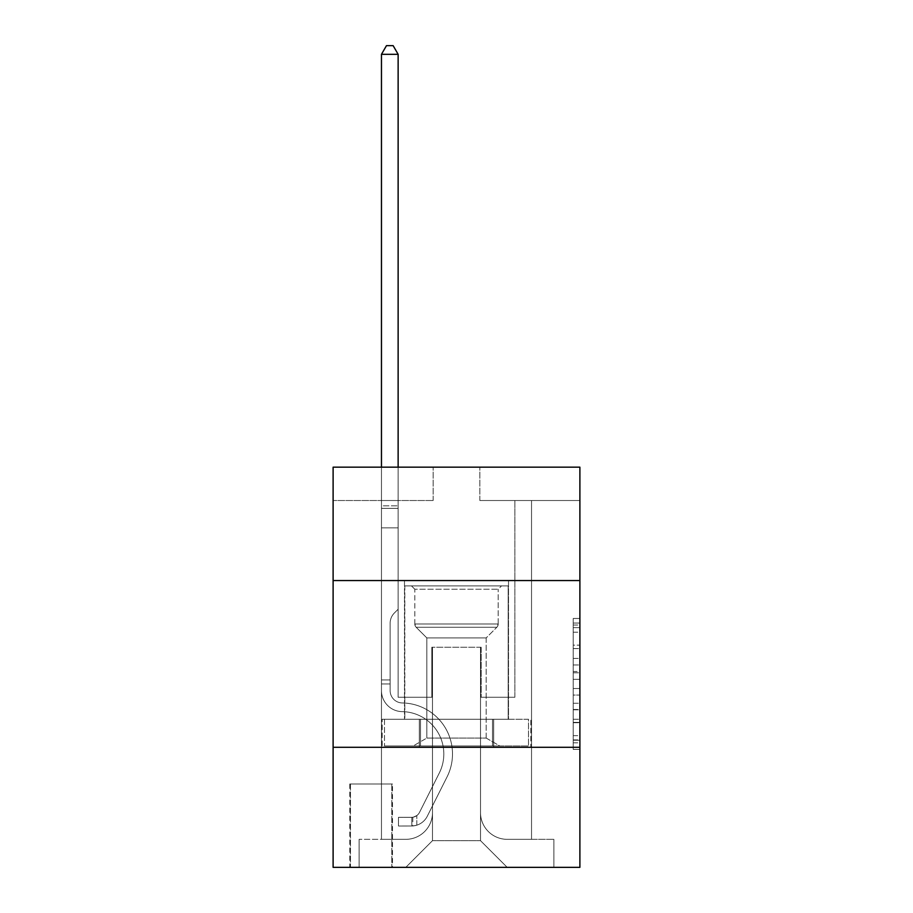 <?xml version="1.0" encoding="UTF-8"?>
<svg xmlns="http://www.w3.org/2000/svg" width="913" height="913" viewBox="0 0 913 913"><rect width="100%" height="100%" fill="white"/><g stroke="black" fill="none" stroke-linecap="round" stroke-linejoin="round"><path stroke-width="0.68" stroke-dasharray="4.57 3.42" d="M573.216 658.399L573.216 679.352L579.892 679.352L579.892 742.851L579.892 625.017L579.892 679.352L573.216 679.352L573.216 623.054L573.216 749.402L573.216 618.466L573.216 740.238L579.892 740.238L573.216 740.238L579.892 740.238L573.216 740.238L573.216 719.284L573.216 749.402L579.892 749.402L579.892 618.466L579.892 739.907L579.892 688.516L573.216 688.516L579.892 688.516L579.892 719.284L579.892 627.63L573.216 627.63L579.892 627.63L579.892 749.402L579.892 625.017L579.892 749.402L573.216 749.402L573.216 618.466L579.892 618.466L579.892 625.017L579.892 618.466L579.892 625.017L579.892 618.466L579.892 623.054L579.892 618.466L573.216 618.466L573.216 627.63L579.892 627.63L573.216 627.63L573.216 658.399L579.892 658.399M508.518 580.554L508.518 719.284L404.482 719.284L508.518 719.284L404.482 719.284L508.518 719.284L508.518 580.554L404.482 580.554L404.482 719.284L404.482 580.554L508.518 580.554M392.476 783.982L349.782 783.982L392.476 783.982L392.476 867.35L349.782 867.35L392.476 867.35M349.782 783.982L349.782 867.35M579.892 671.5L579.892 664.949L579.892 671.5L573.216 671.5L573.216 645.149L573.216 722.719L573.216 703.25L579.892 703.25L573.216 703.25L573.216 749.402L579.892 749.402L573.216 749.402L579.892 749.402L573.216 749.402L573.216 618.466L579.892 618.466L573.216 618.466L579.892 618.466L573.216 618.466L573.216 671.5L579.892 671.5M579.892 747.302L579.892 867.35L333.108 867.35L333.108 747.302L579.892 747.302L579.892 467.171L479.839 467.171L579.892 467.171L579.892 500.518L579.892 467.171L333.108 467.171L433.161 467.171L333.108 467.171L333.108 500.518L433.161 500.518L333.108 500.518L333.108 467.171L333.108 580.554L579.892 580.554L333.108 580.554L333.108 747.302L579.892 747.302L333.108 747.302M381.463 500.518L381.463 839.332L405.806 839.332A26.682 26.682 0 0 0 432.488 812.661L432.488 647.249L432.488 840.668L432.488 647.249L432.488 840.668L432.488 647.249L480.512 647.249L480.512 812.661A26.682 26.682 0 0 0 507.194 839.332L531.537 839.332L531.537 500.518L531.537 839.332L531.537 500.518L531.537 839.332L531.537 500.518L531.537 839.332L531.537 500.518L531.537 839.332L531.537 500.518L531.537 839.332L531.537 500.518L531.537 839.332L531.537 500.518L531.537 839.332L531.537 500.518L531.537 839.332L531.537 500.518L531.537 839.332L531.537 500.518L531.537 839.332L531.537 500.518L531.537 839.332L531.537 500.518L531.537 839.332L553.871 839.332L507.194 839.332L531.537 839.332L507.194 839.332L531.537 839.332L507.194 839.332L531.537 839.332L507.194 839.332L531.537 839.332L507.194 839.332L531.537 839.332L507.194 839.332L531.537 839.332L507.194 839.332L531.537 839.332L507.194 839.332L531.537 839.332L507.194 839.332L531.537 839.332L507.194 839.332L531.537 839.332L507.194 839.332L531.537 839.332L531.537 500.518L514.864 500.518L531.537 500.518L514.864 500.518L531.537 500.518L514.864 500.518L531.537 500.518L514.864 500.518L531.537 500.518L514.864 500.518L531.537 500.518L514.864 500.518L531.537 500.518L514.864 500.518L531.537 500.518L514.864 500.518L531.537 500.518L514.864 500.518L531.537 500.518L514.864 500.518L531.537 500.518L514.864 500.518L531.537 500.518L514.864 500.518L531.537 500.518L514.864 500.518L531.537 500.518L531.537 839.332L507.194 839.332A26.682 26.682 0 0 1 480.512 812.661A26.682 26.682 0 0 0 507.194 839.332A26.682 26.682 0 0 1 480.512 812.661A26.682 26.682 0 0 0 507.194 839.332A26.682 26.682 0 0 1 480.512 812.661A26.682 26.682 0 0 0 507.194 839.332A26.682 26.682 0 0 1 480.512 812.661A26.682 26.682 0 0 0 507.194 839.332A26.682 26.682 0 0 1 480.512 812.661A26.682 26.682 0 0 0 507.194 839.332A26.682 26.682 0 0 1 480.512 812.661A26.682 26.682 0 0 0 507.194 839.332A26.682 26.682 0 0 1 480.512 812.661A26.682 26.682 0 0 0 507.194 839.332A26.682 26.682 0 0 1 480.512 812.661A26.682 26.682 0 0 0 507.194 839.332A26.682 26.682 0 0 1 480.512 812.661A26.682 26.682 0 0 0 507.194 839.332A26.682 26.682 0 0 1 480.512 812.661A26.682 26.682 0 0 0 507.194 839.332A26.682 26.682 0 0 1 480.512 812.661A26.682 26.682 0 0 0 507.194 839.332A26.682 26.682 0 0 1 480.512 812.661L480.512 647.249L480.512 840.668L432.488 840.668L480.512 840.668L507.194 867.35L553.871 867.35L405.806 867.35L507.194 867.35L480.512 840.668L507.194 867.35L480.512 840.668L480.512 647.249L480.512 840.668L480.512 647.249L431.826 647.249L431.826 697.27L398.136 697.27L398.136 500.518L381.463 500.518L381.463 839.332L405.806 839.332A26.682 26.682 0 0 0 432.488 812.661L432.488 647.249L431.826 647.249L431.826 697.27L398.136 697.27L398.136 500.518L381.463 500.518L381.463 839.332L405.806 839.332L359.129 839.332L405.806 839.332L381.463 839.332L381.463 500.518L381.463 839.332L381.463 500.518L381.463 839.332L381.463 500.518L381.463 839.332L381.463 500.518L381.463 839.332L381.463 500.518L381.463 839.332L381.463 500.518L381.463 839.332L381.463 500.518L381.463 839.332L381.463 500.518L381.463 839.332L381.463 500.518L381.463 839.332L381.463 500.518L381.463 839.332L381.463 500.518L398.136 500.518L381.463 500.518L398.136 500.518L381.463 500.518L398.136 500.518L381.463 500.518L398.136 500.518L381.463 500.518L398.136 500.518L381.463 500.518L398.136 500.518L381.463 500.518L398.136 500.518L381.463 500.518L398.136 500.518L381.463 500.518L398.136 500.518L381.463 500.518L398.136 500.518L381.463 500.518L398.136 500.518L381.463 500.518L398.136 500.518L381.463 500.518L381.463 839.332L381.463 500.518M432.488 812.661L432.488 647.249L431.826 647.249L431.826 697.27L398.136 697.27L398.136 500.518L398.136 697.27L398.136 500.518L398.136 697.27L398.136 500.518L398.136 697.27L398.136 500.518L398.136 697.27L398.136 500.518L398.136 697.27L398.136 500.518L398.136 697.27L398.136 500.518L398.136 697.27L398.136 500.518L398.136 697.27L398.136 500.518L398.136 697.27L398.136 500.518L398.136 697.27L398.136 500.518L398.136 697.27L398.136 500.518L398.136 697.27L431.826 697.27L398.136 697.27L431.826 697.27L398.136 697.27L431.826 697.27L398.136 697.27L431.826 697.27L398.136 697.27L431.826 697.27L398.136 697.27L431.826 697.27L398.136 697.27L431.826 697.27L398.136 697.27L431.826 697.27L398.136 697.27L431.826 697.27L398.136 697.27L431.826 697.27L398.136 697.27L431.826 697.27L398.136 697.27L431.826 697.27L431.826 647.249L431.826 697.27L431.826 647.249L431.826 697.27L431.826 647.249L431.826 697.27L431.826 647.249L431.826 697.27L431.826 647.249L431.826 697.27L431.826 647.249L431.826 697.27L431.826 647.249L431.826 697.27L431.826 647.249L431.826 697.27L431.826 647.249L431.826 697.27L431.826 647.249L431.826 697.27L431.826 647.249L431.826 697.27L431.826 647.249L432.488 647.249L431.826 647.249L432.488 647.249L431.826 647.249L432.488 647.249L431.826 647.249L432.488 647.249L431.826 647.249L432.488 647.249L431.826 647.249L432.488 647.249L431.826 647.249L432.488 647.249L431.826 647.249L432.488 647.249L431.826 647.249L432.488 647.249L431.826 647.249L432.488 647.249L431.826 647.249L432.488 647.249L431.826 647.249L432.488 647.249L432.488 812.661A26.682 26.682 0 0 1 405.806 839.332A26.682 26.682 0 0 0 432.488 812.661A26.682 26.682 0 0 1 405.806 839.332A26.682 26.682 0 0 0 432.488 812.661A26.682 26.682 0 0 1 405.806 839.332A26.682 26.682 0 0 0 432.488 812.661A26.682 26.682 0 0 1 405.806 839.332A26.682 26.682 0 0 0 432.488 812.661A26.682 26.682 0 0 1 405.806 839.332A26.682 26.682 0 0 0 432.488 812.661A26.682 26.682 0 0 1 405.806 839.332A26.682 26.682 0 0 0 432.488 812.661A26.682 26.682 0 0 1 405.806 839.332A26.682 26.682 0 0 0 432.488 812.661A26.682 26.682 0 0 1 405.806 839.332A26.682 26.682 0 0 0 432.488 812.661A26.682 26.682 0 0 1 405.806 839.332A26.682 26.682 0 0 0 432.488 812.661A26.682 26.682 0 0 1 405.806 839.332A26.682 26.682 0 0 0 432.488 812.661A26.682 26.682 0 0 1 405.806 839.332A26.682 26.682 0 0 0 432.488 812.661M579.892 500.518L479.839 500.518L579.892 500.518M350.455 867.35L391.803 867.35L350.455 867.35L350.455 783.982L391.803 783.982L391.803 867.35L391.803 783.982L350.455 783.982L350.455 867.35M359.129 867.35L405.806 867.35L432.488 840.668L405.806 867.35L432.488 840.668L405.806 867.35L359.129 867.35L359.129 839.332L359.129 867.35M481.174 647.249L480.512 647.249L481.174 647.249L480.512 647.249L481.174 647.249L480.512 647.249L481.174 647.249L480.512 647.249L481.174 647.249L480.512 647.249L481.174 647.249L480.512 647.249L481.174 647.249L480.512 647.249L481.174 647.249L480.512 647.249L481.174 647.249L480.512 647.249L481.174 647.249L480.512 647.249L481.174 647.249L480.512 647.249L481.174 647.249L480.512 647.249L481.174 647.249L480.512 647.249L481.174 647.249L481.174 697.27L481.174 647.249M479.839 500.518L479.839 467.171L479.839 500.518M433.161 500.518L433.161 467.171L433.161 500.518M553.871 839.332L553.871 867.35L553.871 839.332M514.864 500.518L514.864 697.27L481.174 697.27L514.864 697.27L481.174 697.27L514.864 697.27L481.174 697.27L514.864 697.27L481.174 697.27L514.864 697.27L481.174 697.27L514.864 697.27L481.174 697.27L514.864 697.27L481.174 697.27L514.864 697.27L481.174 697.27L514.864 697.27L481.174 697.27L514.864 697.27L481.174 697.27L514.864 697.27L481.174 697.27L514.864 697.27L481.174 697.27L514.864 697.27L481.174 697.27L514.864 697.27L514.864 500.518M530.818 747.302L382.182 747.302L530.818 747.302L530.818 719.284L382.182 719.284L493.659 719.284L493.659 747.302L493.659 719.284L419.341 719.284L419.341 747.302L419.341 719.284L382.182 719.284L382.182 747.302L382.182 719.284L530.818 719.284L530.818 747.302M579.892 580.554L333.108 580.554M419.341 719.284L419.341 747.302L419.341 719.284M493.659 719.284L493.659 747.302L493.659 719.284M573.216 679.352L579.892 679.352L573.216 679.352M573.216 623.054L573.216 618.466L573.216 623.054L579.892 623.054L573.216 623.054M573.216 722.4L573.216 695.067L573.216 722.4L579.892 722.4L573.216 722.4M573.216 695.067L573.216 688.516L579.892 688.516L573.216 688.516L573.216 695.067L579.892 695.067L573.216 695.067M573.216 645.149L573.216 627.63L573.216 645.149L579.892 645.149L573.216 645.149M573.216 618.466L579.892 618.466L573.216 618.466L573.216 625.017L573.216 618.466L579.892 618.466M573.216 749.402L579.892 749.402L573.216 749.402L573.216 742.851L573.216 749.402M390.136 679.934L390.136 683.94L381.463 683.94L381.463 679.934L381.463 690.616L381.463 54.324L381.463 527.862L381.463 54.324L398.136 54.324L398.136 505.859L398.136 54.324L381.463 54.324L386.473 45.65L393.138 45.65L386.473 45.65L381.463 54.324L381.463 527.862L381.463 54.324L398.136 54.324L393.138 45.65L398.136 54.324L398.136 527.862L381.463 527.862L381.463 54.324L386.473 45.65L393.138 45.65L386.473 45.65L381.463 54.324L381.463 527.862L381.463 54.324L398.136 54.324L381.463 54.324L386.473 45.65L393.138 45.65L398.136 54.324L393.138 45.65L386.473 45.65L381.463 54.324L381.463 527.862L381.463 54.324L398.136 54.324L398.136 505.859L398.136 54.324L381.463 54.324L386.473 45.65L393.138 45.65L398.136 54.324L393.138 45.65L386.473 45.65L381.463 54.324L381.463 527.862L381.463 54.324L398.136 54.324L398.136 508.347L398.136 54.324L381.463 54.324L386.473 45.65L393.138 45.65L398.136 54.324L393.138 45.65L386.473 45.65L381.463 54.324L381.463 527.862L381.463 54.324L398.136 54.324L398.136 609.233L394.382 612.988A14.494 14.494 0 0 0 390.136 623.237A14.494 14.494 0 0 1 394.382 612.988L398.136 609.233L398.136 527.862L381.463 527.862L381.463 508.347L381.463 690.616A21.01 21.01 0 0 0 402.142 711.626A21.01 21.01 0 0 1 381.463 690.616L381.463 527.862L398.136 527.862L398.136 54.324L381.463 54.324L386.473 45.65L393.138 45.65L398.136 54.324L393.138 45.65L386.473 45.65L381.463 54.324L381.463 508.347L381.463 54.324L398.136 54.324L398.136 609.233L394.382 612.988A14.494 14.494 0 0 0 390.136 623.237A14.494 14.494 0 0 1 394.382 612.988L398.136 609.233L398.136 527.862L381.463 527.862L381.463 690.616A21.01 21.01 0 0 0 402.142 711.626A21.01 21.01 0 0 1 381.463 690.616L381.463 527.862L398.136 527.862L398.136 54.324L381.463 54.324L386.473 45.65L393.138 45.65L398.136 54.324L393.138 45.65L386.473 45.65L381.463 54.324L381.463 527.862L398.136 527.862L398.136 609.233L394.382 612.988A14.494 14.494 0 0 0 390.136 623.237A14.494 14.494 0 0 1 394.382 612.988L398.136 609.233L398.136 508.347L398.136 527.862L381.463 527.862L381.463 690.616A21.01 21.01 0 0 0 402.142 711.626A21.01 21.01 0 0 1 381.463 690.616L381.463 527.862L398.136 527.862L398.136 609.233L394.382 612.988A14.494 14.494 0 0 0 390.136 623.237A14.494 14.494 0 0 1 394.382 612.988L398.136 609.233L398.136 505.859L398.136 527.862L381.463 527.862L381.463 690.616A21.01 21.01 0 0 0 402.142 711.626A42.352 42.352 0 0 1 439.313 772.991A42.352 42.352 0 0 0 402.142 711.626A21.01 21.01 0 0 1 381.463 690.616L381.463 527.862L398.136 527.862L398.136 609.233L394.382 612.988A14.494 14.494 0 0 0 390.136 623.237A14.494 14.494 0 0 1 394.382 612.988L398.136 609.233L398.136 54.324L398.136 527.862L381.463 527.862L381.463 690.616A21.01 21.01 0 0 0 402.142 711.626A21.01 21.01 0 0 1 381.463 690.616L381.463 527.862L398.136 527.862L398.136 609.233L394.382 612.988A14.494 14.494 0 0 0 390.136 623.237A14.494 14.494 0 0 1 394.382 612.988L398.136 609.233L398.136 54.324L381.463 54.324L398.136 54.324L393.138 45.65L398.136 54.324L398.136 527.862L381.463 527.862L381.463 690.616A21.01 21.01 0 0 0 402.142 711.626A21.01 21.01 0 0 1 381.463 690.616L381.463 527.862L398.136 527.862L398.136 609.233L394.382 612.988A14.494 14.494 0 0 0 390.136 623.237A14.494 14.494 0 0 1 394.382 612.988L398.136 609.233L398.136 54.324L381.463 54.324L386.473 45.65L393.138 45.65L386.473 45.65L381.463 54.324L381.463 505.859L381.463 54.324L398.136 54.324L393.138 45.65L398.136 54.324L398.136 527.862L381.463 527.862L381.463 690.616A21.01 21.01 0 0 0 402.142 711.626A42.352 42.352 0 0 1 439.313 772.991A42.352 42.352 0 0 0 402.142 711.626A21.01 21.01 0 0 1 381.463 690.616L381.463 527.862L398.136 527.862L398.136 609.233L394.382 612.988A14.494 14.494 0 0 0 390.136 623.237A14.494 14.494 0 0 1 394.382 612.988L398.136 609.233L398.136 54.324L381.463 54.324L386.473 45.65L393.138 45.65L386.473 45.65L381.463 54.324L381.463 508.347L381.463 54.324L398.136 54.324L393.138 45.65L398.136 54.324L398.136 527.862L381.463 527.862L381.463 690.616A21.01 21.01 0 0 0 402.142 711.626A21.01 21.01 0 0 1 381.463 690.616L381.463 527.862L398.136 527.862L398.136 609.233L394.382 612.988A14.494 14.494 0 0 0 390.136 623.237A14.494 14.494 0 0 1 394.382 612.988L398.136 609.233L398.136 54.324L381.463 54.324L386.473 45.65L393.138 45.65L386.473 45.65L381.463 54.324L381.463 690.616A21.01 21.01 0 0 0 402.142 711.626A21.01 21.01 0 0 1 381.463 690.616L381.463 527.862L398.136 527.862L398.136 609.233L394.382 612.988A14.494 14.494 0 0 0 390.136 623.237A14.494 14.494 0 0 1 394.382 612.988L398.136 609.233L398.136 527.862L381.463 527.862L381.463 690.616A21.01 21.01 0 0 0 402.142 711.626A42.352 42.352 0 0 1 439.313 772.991A42.352 42.352 0 0 0 402.142 711.626A21.01 21.01 0 0 1 381.463 690.616L381.463 527.862L398.136 527.862L398.136 508.347L398.136 609.233L394.382 612.988A14.494 14.494 0 0 0 390.136 623.237A14.494 14.494 0 0 1 394.382 612.988L398.136 609.233L398.136 527.862L381.463 527.862L381.463 690.616A21.01 21.01 0 0 0 402.142 711.626A21.01 21.01 0 0 1 381.463 690.616L381.463 527.862L398.136 527.862L398.136 505.859L398.136 609.233L394.382 612.988A14.494 14.494 0 0 0 390.136 623.237A14.494 14.494 0 0 1 394.382 612.988L398.136 609.233L398.136 527.862L381.463 527.862L381.463 690.616A21.01 21.01 0 0 0 402.142 711.626A21.01 21.01 0 0 1 381.463 690.616L381.463 527.862L398.136 527.862L398.136 54.324L393.138 45.65L398.136 54.324L398.136 609.233L394.382 612.988A14.494 14.494 0 0 0 390.136 623.237A14.494 14.494 0 0 1 394.382 612.988L398.136 609.233L398.136 527.862L381.463 527.862L381.463 690.616L381.463 683.94L390.136 683.94L390.136 679.934L381.463 679.934L390.136 679.934L390.136 690.616L390.136 623.237L390.136 690.616A12.337 12.337 0 0 0 402.279 702.953A12.337 12.337 0 0 1 390.136 690.616L390.136 623.237L390.136 690.616L390.136 679.934L381.463 679.934L390.136 679.934L390.136 690.616A12.337 12.337 0 0 0 402.279 702.953A12.337 12.337 0 0 1 390.136 690.616L390.136 623.237L390.136 690.616A12.337 12.337 0 0 0 402.279 702.953A12.337 12.337 0 0 1 390.136 690.616L390.136 623.237L390.136 690.616L390.136 679.934L381.463 679.934L390.136 679.934L390.136 690.616A12.337 12.337 0 0 0 402.279 702.953A51.025 51.025 0 0 1 447.062 776.895A51.025 51.025 0 0 0 402.279 702.953A12.337 12.337 0 0 1 390.136 690.616L390.136 623.237L390.136 690.616A12.337 12.337 0 0 0 402.279 702.953A12.337 12.337 0 0 1 390.136 690.616L390.136 623.237L390.136 690.616L390.136 679.934L381.463 679.934L390.136 679.934L390.136 690.616A12.337 12.337 0 0 0 402.279 702.953A12.337 12.337 0 0 1 390.136 690.616L390.136 623.237L390.136 690.616A12.337 12.337 0 0 0 402.279 702.953A51.025 51.025 0 0 1 447.062 776.895A51.025 51.025 0 0 0 402.279 702.953A12.337 12.337 0 0 1 390.136 690.616L390.136 623.237L390.136 690.616L390.136 679.934L381.463 679.934L390.136 679.934L390.136 690.616A12.337 12.337 0 0 0 402.279 702.953A12.337 12.337 0 0 1 390.136 690.616L390.136 623.237L390.136 690.616A12.337 12.337 0 0 0 402.279 702.953A12.337 12.337 0 0 1 390.136 690.616L390.136 623.237L390.136 690.616L390.136 679.934L381.463 679.934L390.136 679.934L390.136 690.616A12.337 12.337 0 0 0 402.279 702.953A51.025 51.025 0 0 1 447.062 776.895A51.025 51.025 0 0 0 402.279 702.953A12.337 12.337 0 0 1 390.136 690.616L390.136 623.237L390.136 690.616A12.337 12.337 0 0 0 402.279 702.953A12.337 12.337 0 0 1 390.136 690.616L390.136 623.237L390.136 690.616L390.136 679.934L381.463 679.934M411.809 825.991A17.678 17.678 0 0 0 427.273 816.256L447.062 776.895A51.025 51.025 0 0 0 402.279 702.953A12.337 12.337 0 0 1 390.136 690.616A12.337 12.337 0 0 0 402.279 702.953A51.025 51.025 0 0 1 447.062 776.895A51.025 51.025 0 0 0 402.279 702.953A12.337 12.337 0 0 1 390.136 690.616L390.136 623.237L390.136 690.616A12.337 12.337 0 0 0 402.279 702.953A12.337 12.337 0 0 1 390.136 690.616A12.337 12.337 0 0 0 402.279 702.953A51.025 51.025 0 0 1 447.062 776.895A51.025 51.025 0 0 0 402.279 702.953A12.337 12.337 0 0 1 390.136 690.616A12.337 12.337 0 0 0 402.279 702.953A12.337 12.337 0 0 1 390.136 690.616A12.337 12.337 0 0 0 402.279 702.953A51.025 51.025 0 0 1 447.062 776.895L427.273 816.256L447.062 776.895A51.025 51.025 0 0 0 402.279 702.953A12.337 12.337 0 0 1 390.136 690.616A12.337 12.337 0 0 0 402.279 702.953A51.025 51.025 0 0 1 447.062 776.895A51.025 51.025 0 0 0 402.279 702.953A12.337 12.337 0 0 1 390.136 690.616A12.337 12.337 0 0 0 402.279 702.953A12.337 12.337 0 0 1 390.136 690.616A12.337 12.337 0 0 0 402.279 702.953A51.025 51.025 0 0 1 447.062 776.895A51.025 51.025 0 0 0 402.279 702.953A12.337 12.337 0 0 1 390.136 690.616A12.337 12.337 0 0 0 402.279 702.953A51.025 51.025 0 0 1 447.062 776.895L427.273 816.256A17.678 17.678 0 0 1 416.819 825.169A17.678 17.678 0 0 0 427.273 816.256L447.062 776.895A51.025 51.025 0 0 0 402.279 702.953A12.337 12.337 0 0 1 390.136 690.616A12.337 12.337 0 0 0 402.279 702.953A12.337 12.337 0 0 1 390.136 690.616A12.337 12.337 0 0 0 402.279 702.953A51.025 51.025 0 0 1 447.062 776.895A51.025 51.025 0 0 0 402.279 702.953A12.337 12.337 0 0 1 390.136 690.616A12.337 12.337 0 0 0 402.279 702.953A51.025 51.025 0 0 1 447.062 776.895A51.025 51.025 0 0 0 402.279 702.953A12.337 12.337 0 0 1 390.136 690.616A12.337 12.337 0 0 0 402.279 702.953A12.337 12.337 0 0 1 390.136 690.616A12.337 12.337 0 0 0 402.279 702.953A51.025 51.025 0 0 1 447.062 776.895L427.273 816.256L447.062 776.895A51.025 51.025 0 0 0 402.279 702.953A12.337 12.337 0 0 1 390.136 690.616A12.337 12.337 0 0 0 402.279 702.953A51.025 51.025 0 0 1 447.062 776.895A51.025 51.025 0 0 0 402.279 702.953A51.025 51.025 0 0 1 447.062 776.895L427.273 816.256L447.062 776.895A51.025 51.025 0 0 0 402.279 702.953A51.025 51.025 0 0 1 447.062 776.895A51.025 51.025 0 0 0 402.279 702.953A51.025 51.025 0 0 1 447.062 776.895L427.273 816.256A17.678 17.678 0 0 1 416.819 825.169C411.672 826.265 411.672 826.265 416.819 825.169C411.672 826.265 411.672 826.265 416.819 825.169A17.678 17.678 0 0 0 427.273 816.256L447.062 776.895A51.025 51.025 0 0 0 402.279 702.953A51.025 51.025 0 0 1 447.062 776.895L427.273 816.256L447.062 776.895A51.025 51.025 0 0 0 402.279 702.953A51.025 51.025 0 0 1 447.062 776.895A51.025 51.025 0 0 0 402.279 702.953A51.025 51.025 0 0 1 447.062 776.895L427.273 816.256L447.062 776.895A51.025 51.025 0 0 0 402.279 702.953A51.025 51.025 0 0 1 447.062 776.895L427.273 816.256A17.678 17.678 0 0 1 416.819 825.169C411.672 826.265 411.672 826.265 416.819 825.169C411.672 826.265 411.672 826.265 416.819 825.169A17.678 17.678 0 0 0 427.273 816.256L447.062 776.895A51.025 51.025 0 0 0 402.279 702.953A51.025 51.025 0 0 1 447.062 776.895A51.025 51.025 0 0 0 402.279 702.953A51.025 51.025 0 0 1 447.062 776.895L427.273 816.256L447.062 776.895A51.025 51.025 0 0 0 402.279 702.953A51.025 51.025 0 0 1 447.062 776.895L427.273 816.256L447.062 776.895A51.025 51.025 0 0 0 402.279 702.953A51.025 51.025 0 0 1 447.062 776.895A51.025 51.025 0 0 0 402.279 702.953A51.025 51.025 0 0 1 447.062 776.895L427.273 816.256A17.678 17.678 0 0 1 416.819 825.169C411.672 826.265 411.672 826.265 416.819 825.169C411.672 826.265 411.672 826.265 416.819 825.169A17.678 17.678 0 0 0 427.273 816.256L447.062 776.895A51.025 51.025 0 0 0 402.279 702.953A51.025 51.025 0 0 1 447.062 776.895L427.273 816.256A17.678 17.678 0 0 1 416.819 825.169C411.672 826.265 411.672 826.265 416.819 825.169C411.672 826.265 411.672 826.265 416.819 825.169A17.678 17.678 0 0 0 427.273 816.256L447.062 776.895L427.273 816.256A17.678 17.678 0 0 1 416.819 825.169C411.672 826.265 411.672 826.265 416.819 825.169C411.672 826.265 411.672 826.265 416.819 825.169A17.678 17.678 0 0 0 427.273 816.256L447.062 776.895L427.273 816.256A17.678 17.678 0 0 1 416.819 825.169C411.672 826.265 411.672 826.265 416.819 825.169C411.672 826.265 411.672 826.265 416.819 825.169A17.678 17.678 0 0 0 427.273 816.256L447.062 776.895L427.273 816.256A17.678 17.678 0 0 1 416.819 825.169C411.672 826.265 411.672 826.265 416.819 825.169C411.672 826.265 411.672 826.265 416.819 825.169A17.678 17.678 0 0 0 427.273 816.256L447.062 776.895L427.273 816.256A17.678 17.678 0 0 1 416.819 825.169C411.672 826.265 411.672 826.265 416.819 825.169C411.672 826.265 411.672 826.265 416.819 825.169A17.678 17.678 0 0 0 427.273 816.256L447.062 776.895L427.273 816.256A17.678 17.678 0 0 1 416.819 825.169C411.672 826.265 411.672 826.265 416.819 825.169C411.672 826.265 411.672 826.265 416.819 825.169A17.678 17.678 0 0 0 427.273 816.256L447.062 776.895L427.273 816.256A17.678 17.678 0 0 1 416.819 825.169C411.672 826.265 411.672 826.265 416.819 825.169C411.672 826.265 411.672 826.265 416.819 825.169A17.678 17.678 0 0 0 427.273 816.256L447.062 776.895L427.273 816.256A17.678 17.678 0 0 1 416.819 825.169C411.672 826.265 411.672 826.265 416.819 825.169C411.672 826.265 411.672 826.265 416.819 825.169A17.678 17.678 0 0 0 427.273 816.256L447.062 776.895L427.273 816.256A17.678 17.678 0 0 1 416.819 825.169C411.672 826.265 411.672 826.265 416.819 825.169C411.672 826.265 411.672 826.265 416.819 825.169A17.678 17.678 0 0 0 427.273 816.256A17.678 17.678 0 0 1 411.809 825.991L411.809 817.318A9.004 9.004 0 0 0 419.524 812.365L439.313 772.991A42.352 42.352 0 0 0 402.142 711.626A42.352 42.352 0 0 1 439.313 772.991A42.352 42.352 0 0 0 402.142 711.626A21.01 21.01 0 0 1 381.463 690.616A21.01 21.01 0 0 0 402.142 711.626A21.01 21.01 0 0 1 381.463 690.616A21.01 21.01 0 0 0 402.142 711.626A42.352 42.352 0 0 1 439.313 772.991A42.352 42.352 0 0 0 402.142 711.626A21.01 21.01 0 0 1 381.463 690.616A21.01 21.01 0 0 0 402.142 711.626A21.01 21.01 0 0 1 381.463 690.616A21.01 21.01 0 0 0 402.142 711.626A42.352 42.352 0 0 1 439.313 772.991L419.524 812.365L439.313 772.991A42.352 42.352 0 0 0 402.142 711.626A21.01 21.01 0 0 1 381.463 690.616A21.01 21.01 0 0 0 402.142 711.626A42.352 42.352 0 0 1 439.313 772.991A42.352 42.352 0 0 0 402.142 711.626A21.01 21.01 0 0 1 381.463 690.616A21.01 21.01 0 0 0 402.142 711.626A21.01 21.01 0 0 1 381.463 690.616A21.01 21.01 0 0 0 402.142 711.626A42.352 42.352 0 0 1 439.313 772.991A42.352 42.352 0 0 0 402.142 711.626A21.01 21.01 0 0 1 381.463 690.616A21.01 21.01 0 0 0 402.142 711.626A42.352 42.352 0 0 1 439.313 772.991L419.524 812.365A9.004 9.004 0 0 1 416.819 815.571C411.763 817.9 411.763 817.9 416.819 815.571C411.763 817.9 411.763 817.9 416.819 815.571A9.004 9.004 0 0 0 419.524 812.365L439.313 772.991A42.352 42.352 0 0 0 402.142 711.626A21.01 21.01 0 0 1 381.463 690.616A21.01 21.01 0 0 0 402.142 711.626A21.01 21.01 0 0 1 381.463 690.616A21.01 21.01 0 0 0 402.142 711.626A42.352 42.352 0 0 1 439.313 772.991A42.352 42.352 0 0 0 402.142 711.626A21.01 21.01 0 0 1 381.463 690.616A21.01 21.01 0 0 0 402.142 711.626A42.352 42.352 0 0 1 439.313 772.991A42.352 42.352 0 0 0 402.142 711.626A21.01 21.01 0 0 1 381.463 690.616A21.01 21.01 0 0 0 402.142 711.626A21.01 21.01 0 0 1 381.463 690.616A21.01 21.01 0 0 0 402.142 711.626A42.352 42.352 0 0 1 439.313 772.991L419.524 812.365L439.313 772.991A42.352 42.352 0 0 0 402.142 711.626A21.01 21.01 0 0 1 381.463 690.616A21.01 21.01 0 0 0 402.142 711.626A42.352 42.352 0 0 1 439.313 772.991A42.352 42.352 0 0 0 402.142 711.626A42.352 42.352 0 0 1 439.313 772.991L419.524 812.365L439.313 772.991A42.352 42.352 0 0 0 402.142 711.626A42.352 42.352 0 0 1 439.313 772.991A42.352 42.352 0 0 0 402.142 711.626A42.352 42.352 0 0 1 439.313 772.991L419.524 812.365A9.004 9.004 0 0 1 416.819 815.571C411.763 817.9 411.763 817.9 416.819 815.571C411.763 817.9 411.763 817.9 416.819 815.571A9.004 9.004 0 0 0 419.524 812.365L439.313 772.991A42.352 42.352 0 0 0 402.142 711.626A42.352 42.352 0 0 1 439.313 772.991L419.524 812.365L439.313 772.991A42.352 42.352 0 0 0 402.142 711.626A42.352 42.352 0 0 1 439.313 772.991A42.352 42.352 0 0 0 402.142 711.626A42.352 42.352 0 0 1 439.313 772.991L419.524 812.365L439.313 772.991A42.352 42.352 0 0 0 402.142 711.626A42.352 42.352 0 0 1 439.313 772.991L419.524 812.365A9.004 9.004 0 0 1 416.819 815.571C411.763 817.9 411.763 817.9 416.819 815.571C411.763 817.9 411.763 817.9 416.819 815.571A9.004 9.004 0 0 0 419.524 812.365L439.313 772.991A42.352 42.352 0 0 0 402.142 711.626A42.352 42.352 0 0 1 439.313 772.991A42.352 42.352 0 0 0 402.142 711.626A42.352 42.352 0 0 1 439.313 772.991L419.524 812.365L439.313 772.991A42.352 42.352 0 0 0 402.142 711.626A42.352 42.352 0 0 1 439.313 772.991L419.524 812.365L439.313 772.991A42.352 42.352 0 0 0 402.142 711.626A42.352 42.352 0 0 1 439.313 772.991A42.352 42.352 0 0 0 402.142 711.626A42.352 42.352 0 0 1 439.313 772.991L419.524 812.365A9.004 9.004 0 0 1 416.819 815.571C411.763 817.9 411.763 817.9 416.819 815.571C411.763 817.9 411.763 817.9 416.819 815.571A9.004 9.004 0 0 0 419.524 812.365L439.313 772.991A42.352 42.352 0 0 0 402.142 711.626A42.352 42.352 0 0 1 439.313 772.991L419.524 812.365A9.004 9.004 0 0 1 416.819 815.571C411.763 817.9 411.763 817.9 416.819 815.571C411.763 817.9 411.763 817.9 416.819 815.571A9.004 9.004 0 0 0 419.524 812.365L439.313 772.991L419.524 812.365A9.004 9.004 0 0 1 416.819 815.571C411.763 817.9 411.763 817.9 416.819 815.571C411.763 817.9 411.763 817.9 416.819 815.571A9.004 9.004 0 0 0 419.524 812.365L439.313 772.991L419.524 812.365A9.004 9.004 0 0 1 416.819 815.571C411.763 817.9 411.763 817.9 416.819 815.571C411.763 817.9 411.763 817.9 416.819 815.571A9.004 9.004 0 0 0 419.524 812.365L439.313 772.991L419.524 812.365A9.004 9.004 0 0 1 416.819 815.571C411.763 817.9 411.763 817.9 416.819 815.571C411.763 817.9 411.763 817.9 416.819 815.571A9.004 9.004 0 0 0 419.524 812.365L439.313 772.991L419.524 812.365A9.004 9.004 0 0 1 416.819 815.571C411.763 817.9 411.763 817.9 416.819 815.571C411.763 817.9 411.763 817.9 416.819 815.571A9.004 9.004 0 0 0 419.524 812.365L439.313 772.991L419.524 812.365A9.004 9.004 0 0 1 416.819 815.571C411.763 817.9 411.763 817.9 416.819 815.571C411.763 817.9 411.763 817.9 416.819 815.571A9.004 9.004 0 0 0 419.524 812.365L439.313 772.991L419.524 812.365A9.004 9.004 0 0 1 416.819 815.571C411.763 817.9 411.763 817.9 416.819 815.571C411.763 817.9 411.763 817.9 416.819 815.571A9.004 9.004 0 0 0 419.524 812.365L439.313 772.991L419.524 812.365A9.004 9.004 0 0 1 416.819 815.571C411.763 817.9 411.763 817.9 416.819 815.571C411.763 817.9 411.763 817.9 416.819 815.571A9.004 9.004 0 0 0 419.524 812.365L439.313 772.991L419.524 812.365A9.004 9.004 0 0 1 416.819 815.571C411.763 817.9 411.763 817.9 416.819 815.571C411.763 817.9 411.763 817.9 416.819 815.571A9.004 9.004 0 0 0 419.524 812.365A9.004 9.004 0 0 1 411.809 817.318L411.809 825.991L398.479 826.003L411.809 825.991A17.678 17.678 0 0 0 427.273 816.256A17.678 17.678 0 0 1 411.809 825.991L411.809 817.318L398.479 817.329L411.809 817.318A9.004 9.004 0 0 0 419.524 812.365A9.004 9.004 0 0 1 411.809 817.318L411.809 825.991L398.479 826.003L398.479 817.329L398.479 826.003L411.809 825.991A17.678 17.678 0 0 0 427.273 816.256A17.678 17.678 0 0 1 411.809 825.991L411.809 817.318L398.479 817.329L411.809 817.318A9.004 9.004 0 0 0 419.524 812.365A9.004 9.004 0 0 1 411.809 817.318L411.809 825.991L398.479 826.003L398.479 817.329L398.479 826.003L411.809 825.991A17.678 17.678 0 0 0 427.273 816.256A17.678 17.678 0 0 1 411.809 825.991L411.809 817.318L398.479 817.329L411.809 817.318A9.004 9.004 0 0 0 419.524 812.365A9.004 9.004 0 0 1 411.809 817.318L411.809 825.991L398.479 826.003L398.479 817.329L398.479 826.003L411.809 825.991A17.678 17.678 0 0 0 427.273 816.256A17.678 17.678 0 0 1 411.809 825.991L411.809 817.318L398.479 817.329L411.809 817.318A9.004 9.004 0 0 0 419.524 812.365A9.004 9.004 0 0 1 411.809 817.318L411.809 825.991L398.479 826.003L398.479 817.329L398.479 826.003L411.809 825.991A17.678 17.678 0 0 0 427.273 816.256A17.678 17.678 0 0 1 411.809 825.991L411.809 817.318L398.479 817.329L411.809 817.318A9.004 9.004 0 0 0 419.524 812.365A9.004 9.004 0 0 1 411.809 817.318L411.809 825.991L398.479 826.003L398.479 817.329L398.479 826.003L411.809 825.991A17.678 17.678 0 0 0 427.273 816.256A17.678 17.678 0 0 1 411.809 825.991L411.809 817.318L398.479 817.329L411.809 817.318A9.004 9.004 0 0 0 419.524 812.365A9.004 9.004 0 0 1 411.809 817.318L411.809 825.991L398.479 826.003L398.479 817.329L398.479 826.003L411.809 825.991A17.678 17.678 0 0 0 427.273 816.256A17.678 17.678 0 0 1 411.809 825.991L411.809 817.318L398.479 817.329L411.809 817.318A9.004 9.004 0 0 0 419.524 812.365A9.004 9.004 0 0 1 411.809 817.318L411.809 825.991L398.479 826.003L398.479 817.329L398.479 826.003L411.809 825.991A17.678 17.678 0 0 0 427.273 816.256A17.678 17.678 0 0 1 411.809 825.991L411.809 817.318L398.479 817.329L411.809 817.318A9.004 9.004 0 0 0 419.524 812.365A9.004 9.004 0 0 1 411.809 817.318L411.809 825.991L398.479 826.003L398.479 817.329L398.479 826.003L411.809 825.991A17.678 17.678 0 0 0 427.273 816.256A17.678 17.678 0 0 1 411.809 825.991L411.809 817.318L398.479 817.329L411.809 817.318A9.004 9.004 0 0 0 419.524 812.365A9.004 9.004 0 0 1 411.809 817.318L411.809 825.991L398.479 826.003L398.479 817.329L398.479 826.003L411.809 825.991A17.678 17.678 0 0 0 427.273 816.256A17.678 17.678 0 0 1 411.809 825.991L411.809 817.318L398.479 817.329L411.809 817.318A9.004 9.004 0 0 0 419.524 812.365A9.004 9.004 0 0 1 411.809 817.318L411.809 825.991L398.479 826.003L398.479 817.329L398.479 826.003L411.809 825.991A17.678 17.678 0 0 0 427.273 816.256A17.678 17.678 0 0 1 411.809 825.991L411.809 817.318L398.479 817.329L411.809 817.318A9.004 9.004 0 0 0 419.524 812.365A9.004 9.004 0 0 1 411.809 817.318L411.809 825.991L398.479 826.003L398.479 817.329L398.479 826.003L411.809 825.991A17.678 17.678 0 0 0 427.273 816.256A17.678 17.678 0 0 1 411.809 825.991L411.809 817.318L398.479 817.329L411.809 817.318A9.004 9.004 0 0 0 419.524 812.365A9.004 9.004 0 0 1 411.809 817.318L411.809 825.991L398.479 826.003L398.479 817.329L398.479 826.003L411.809 825.991M414.81 589.227L411.478 585.895L501.522 585.895L411.478 585.895L501.522 585.895L411.478 585.895L414.81 589.227L498.19 589.227L501.522 585.895L498.19 589.227L414.81 589.227L498.19 589.227L414.81 589.227L414.81 623.978L498.19 623.978L498.19 589.227L498.19 623.978L414.81 623.978L498.19 623.978L414.81 623.978L414.81 589.227M486.184 738.069L499.856 745.967L413.144 745.967L499.856 745.967L413.144 745.967L499.856 745.967L486.184 738.069L426.816 738.069L413.144 745.967L426.816 738.069L486.184 738.069L426.816 738.069L486.184 738.069L486.184 637.913L426.816 637.913L426.816 738.069L426.816 637.913L416.18 627.277A4.668 4.668 0 0 1 414.81 623.978L416.18 627.277L496.82 627.277A4.668 4.668 0 0 0 498.19 623.978L496.82 627.277L416.18 627.277L496.82 627.277L416.18 627.277L426.816 637.913L486.184 637.913L496.82 627.277L486.184 637.913L426.816 637.913L486.184 637.913L486.184 738.069M404.813 585.895L508.187 585.895L508.187 719.284L404.813 719.284L508.187 719.284L404.813 719.284L508.187 719.284L508.187 585.895L404.813 585.895L404.813 719.284L404.813 585.895L508.187 585.895L404.813 585.895M492.506 719.284L384.487 719.284L492.506 719.284L492.506 745.967L528.513 745.967L384.487 745.967L528.513 745.967L420.494 745.967L492.506 745.967L492.506 719.284L528.513 719.284L528.513 745.967L528.513 719.284L420.494 719.284L420.494 745.967L384.487 745.967L420.494 745.967L420.494 719.284L492.506 719.284L492.506 745.967L492.506 719.284M384.487 719.284L384.487 745.967L384.487 719.284L420.494 719.284L384.487 719.284M420.494 719.284L420.494 745.967L420.494 719.284M381.463 467.171L381.463 54.324L398.136 54.324L381.463 54.324L386.473 45.65L393.138 45.65L386.473 45.65L381.463 54.324L381.463 505.859L381.463 54.324L398.136 54.324L393.138 45.65L398.136 54.324L398.136 505.859L398.136 54.324L381.463 54.324L386.473 45.65L393.138 45.65L386.473 45.65L381.463 54.324L398.136 54.324L393.138 45.65L398.136 54.324L398.136 467.171M398.479 817.329L411.478 817.329L398.479 817.329L398.479 826.003L398.479 817.329M381.463 505.859L381.463 508.347L381.463 505.859L398.136 505.859L381.463 505.859M416.819 825.169C411.672 826.265 411.672 826.265 416.819 825.169C411.672 826.265 411.672 826.265 416.819 825.169L416.819 815.571L416.819 825.169M398.136 54.324L393.138 45.65L386.473 45.65L381.463 54.324M573.216 719.284L579.892 719.284L573.216 719.284M573.216 709.469L579.892 709.469M573.216 648.584L579.892 648.584L573.216 648.584M573.216 625.017L579.892 625.017M573.216 742.851L579.892 742.851M573.216 735.65L579.892 735.65M573.216 632.218L579.892 632.218M573.216 672.801L579.892 672.801L573.216 672.801M573.216 709.789L579.892 709.789L573.216 709.789M573.216 722.719L579.892 722.719L573.216 722.719M573.216 664.949L579.892 664.949L573.216 664.949M381.463 508.347L398.136 508.347L381.463 508.347M390.136 683.94L381.463 683.94L390.136 683.94M573.216 739.907L579.892 739.907M573.216 740.238L579.892 740.238M573.216 627.63L579.892 627.63M412.813 817.226L412.813 825.945"/><path stroke-width="1.37" d="M579.892 580.554L579.892 467.171L333.108 467.171L333.108 580.554L579.892 580.554L579.892 867.35L333.108 867.35L333.108 580.554M579.892 747.302L333.108 747.302M398.136 467.171L398.136 54.324L381.463 54.324L381.463 467.171M381.463 54.324L386.473 45.65L393.138 45.65L398.136 54.324"/></g></svg>
